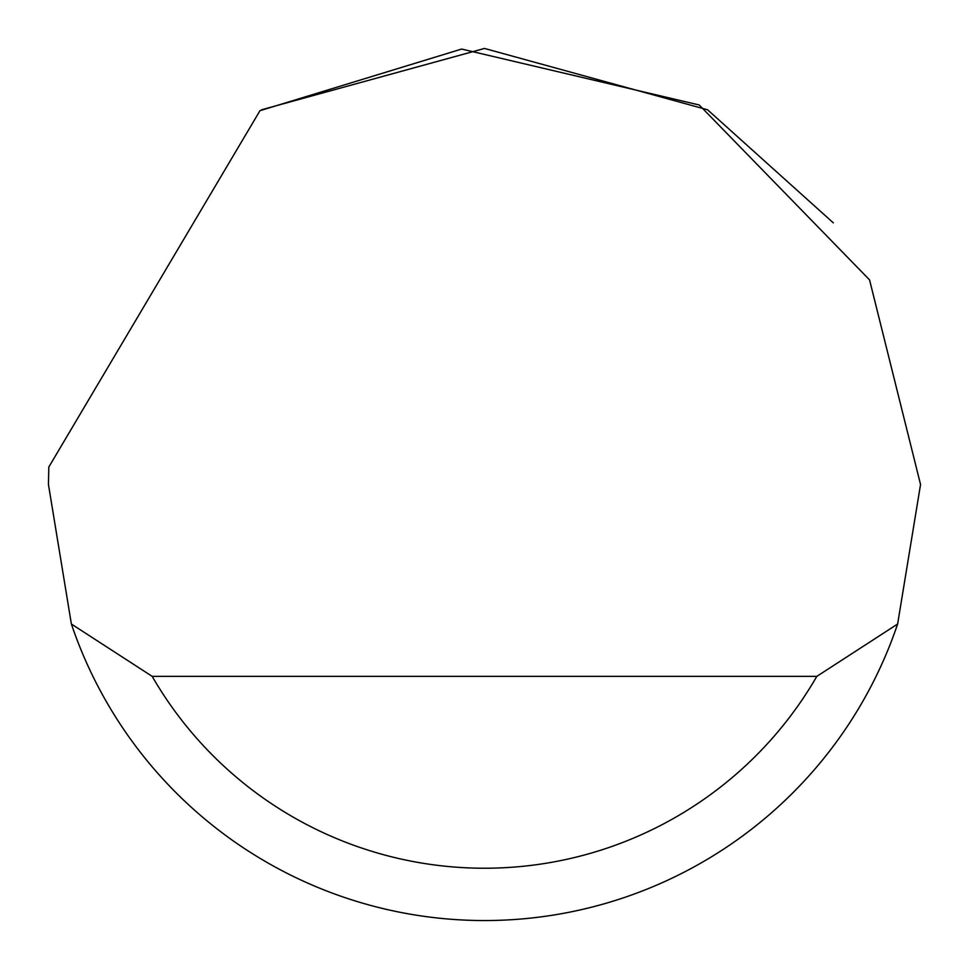 <?xml version="1.0" encoding="UTF-8"?>
<svg xmlns="http://www.w3.org/2000/svg" width="969" height="969" viewBox="0 0 969 969"><rect width="100%" height="100%" fill="white"/><g stroke="black" fill="none" stroke-linecap="round" stroke-linejoin="round"><path stroke-width="1.45" d="M259.971 110.696L461.632 49.056L699.243 104.991L869.556 279.884L920.55 484.5L897.621 624.036A436.05 436.05 0 0 1 71.379 624.036L48.45 484.5L48.801 467.058L259.971 110.696M261.509 109.776L484.5 48.45L707.491 109.776M707.782 109.957L833.34 222.87M71.379 624.036L152.181 676.362L816.819 676.362L897.621 624.036M152.181 676.362A383.724 383.724 0 0 0 816.819 676.362"/></g></svg>
